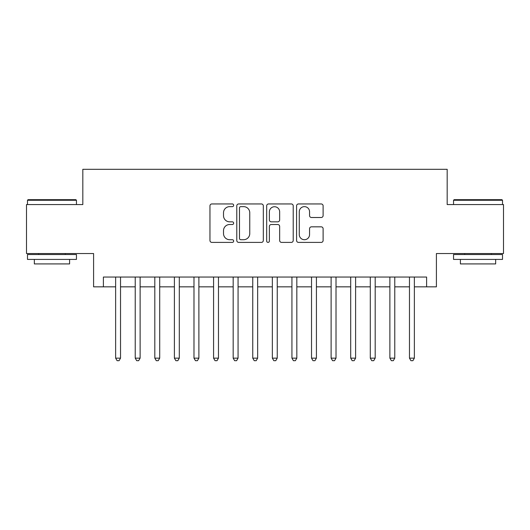 <?xml version="1.0" encoding="UTF-8"?>
<svg xmlns="http://www.w3.org/2000/svg" width="530" height="530" viewBox="0 0 530 530"><rect width="100%" height="100%" fill="white"/><g stroke="black" fill="none" stroke-linecap="round" stroke-linejoin="round"><path stroke-width="0.79" d="M233.657 205.296A1.345 1.345 0 0 0 232.312 203.951L211.881 203.951A1.921 1.921 0 0 0 209.959 205.872L209.959 240.481A1.921 1.921 0 0 0 211.881 242.402L232.312 242.402A1.345 1.345 0 0 0 233.657 241.057A1.345 1.345 0 0 0 232.312 239.712L229.669 239.712A6.155 6.155 0 0 1 223.514 233.558L223.514 230.676A6.155 6.155 0 0 1 229.669 224.521L232.312 224.521A1.345 1.345 0 0 0 233.657 223.176A1.345 1.345 0 0 0 232.312 221.831L229.669 221.831A6.155 6.155 0 0 1 223.514 215.677L223.514 212.795A6.155 6.155 0 0 1 229.669 206.64L232.312 206.64A1.345 1.345 0 0 0 233.657 205.296M321.193 217.505A1.921 1.921 0 0 0 323.115 215.584L323.115 205.872A1.921 1.921 0 0 0 321.193 203.951L298.503 203.951A1.921 1.921 0 0 0 296.581 205.872L296.581 240.481A1.921 1.921 0 0 0 298.503 242.402L321.193 242.402A1.921 1.921 0 0 0 323.115 240.481L323.115 228.755A1.921 1.921 0 0 0 321.193 226.833L311.481 226.833A1.921 1.921 0 0 0 309.56 228.755L309.56 234.571A5.141 5.141 0 0 1 304.419 239.712A5.141 5.141 0 0 1 299.271 234.571L299.271 211.781A5.141 5.141 0 0 1 304.419 206.64A5.141 5.141 0 0 1 309.56 211.781L309.56 215.584A1.921 1.921 0 0 0 311.481 217.505L321.193 217.505M103.39 286.843L103.39 277.044L426.61 277.044L426.61 286.843L436.409 286.843L436.409 253.539L503.5 253.539L503.5 204.567L447.181 204.567L447.181 169.309L82.819 169.309L82.819 204.567L26.5 204.567L26.5 253.539L93.591 253.539L93.591 286.843L115.633 286.843M263.317 205.872A1.921 1.921 0 0 0 261.396 203.951L238.705 203.951A1.921 1.921 0 0 0 236.784 205.872L236.784 240.481A1.921 1.921 0 0 0 238.705 242.402L261.396 242.402A1.921 1.921 0 0 0 263.317 240.481L263.317 205.872M268.604 203.951L291.295 203.951A1.921 1.921 0 0 1 293.216 205.872L293.216 240.481A1.921 1.921 0 0 1 291.295 242.402L281.582 242.402A1.921 1.921 0 0 1 279.661 240.481L279.661 226.442A1.921 1.921 0 0 0 277.74 224.521L271.3 224.521A1.921 1.921 0 0 0 269.373 226.442L269.373 241.057A1.345 1.345 0 0 1 268.028 242.402A1.345 1.345 0 0 1 266.683 241.057L266.683 205.872A1.921 1.921 0 0 1 268.604 203.951M120.529 286.843L135.223 286.843M140.119 286.843L154.813 286.843M159.709 286.843L174.397 286.843M179.299 286.843L193.987 286.843M198.889 286.843L213.577 286.843M218.473 286.843L233.167 286.843M238.063 286.843L252.757 286.843M257.653 286.843L272.347 286.843M277.243 286.843L291.937 286.843M296.833 286.843L311.527 286.843M316.423 286.843L331.111 286.843M336.013 286.843L350.701 286.843M355.603 286.843L370.291 286.843M375.187 286.843L389.881 286.843M394.777 286.843L409.471 286.843M414.367 286.843L426.61 286.843M240.819 206.64A1.345 1.345 0 0 0 239.474 207.985L239.474 238.368A1.345 1.345 0 0 0 240.819 239.712L243.608 239.712A6.155 6.155 0 0 0 249.762 233.558L249.762 212.795A6.155 6.155 0 0 0 243.608 206.64L240.819 206.64M279.661 211.881A5.141 5.141 0 0 0 274.52 206.74A5.141 5.141 0 0 0 269.373 211.881L269.373 219.91A1.921 1.921 0 0 0 271.3 221.831L277.74 221.831A1.921 1.921 0 0 0 279.661 219.91L279.661 211.881M120.529 277.044L120.529 358.147L115.633 358.147L115.633 277.044M120.529 358.147L119.058 360.692L117.103 360.692L115.633 358.147M28.07 199.671L75.863 199.671L76.453 200.26L27.48 200.26L28.07 199.671M51.966 259.415L27.48 259.415L27.48 254.519L76.453 254.519L76.453 259.415L51.966 259.415M69.596 259.415L69.596 263.92L34.337 263.92L34.337 259.415M454.137 199.671L501.93 199.671L502.519 200.26L453.548 200.26L454.137 199.671M478.033 259.415L453.548 259.415L453.548 254.519L502.519 254.519L502.519 259.415L478.033 259.415M495.663 259.415L495.663 263.92L460.404 263.92L460.404 259.415M140.119 277.044L140.119 358.147L135.223 358.147L135.223 277.044M140.119 358.147L138.648 360.692L136.687 360.692L135.223 358.147M159.709 277.044L159.709 358.147L154.813 358.147L154.813 277.044M159.709 358.147L158.238 360.692L156.277 360.692L154.813 358.147M179.299 277.044L179.299 358.147L174.397 358.147L174.397 277.044M179.299 358.147L177.828 360.692L175.867 360.692L174.397 358.147M198.889 277.044L198.889 358.147L193.987 358.147L193.987 277.044M198.889 358.147L197.418 360.692L195.457 360.692L193.987 358.147M218.473 277.044L218.473 358.147L213.577 358.147L213.577 277.044M218.473 358.147L217.008 360.692L215.048 360.692L213.577 358.147M238.063 277.044L238.063 358.147L233.167 358.147L233.167 277.044M238.063 358.147L236.599 360.692L234.638 360.692L233.167 358.147M257.653 277.044L257.653 358.147L252.757 358.147L252.757 277.044M257.653 358.147L256.182 360.692L254.228 360.692L252.757 358.147M277.243 277.044L277.243 358.147L272.347 358.147L272.347 277.044M277.243 358.147L275.772 360.692L273.818 360.692L272.347 358.147M296.833 277.044L296.833 358.147L291.937 358.147L291.937 277.044M296.833 358.147L295.362 360.692L293.401 360.692L291.937 358.147M316.423 277.044L316.423 358.147L311.527 358.147L311.527 277.044M316.423 358.147L314.952 360.692L312.991 360.692L311.527 358.147M336.013 277.044L336.013 358.147L331.111 358.147L331.111 277.044M336.013 358.147L334.543 360.692L332.582 360.692L331.111 358.147M355.603 277.044L355.603 358.147L350.701 358.147L350.701 277.044M355.603 358.147L354.133 360.692L352.172 360.692L350.701 358.147M375.187 277.044L375.187 358.147L370.291 358.147L370.291 277.044M375.187 358.147L373.723 360.692L371.762 360.692L370.291 358.147M394.777 277.044L394.777 358.147L389.881 358.147L389.881 277.044M394.777 358.147L393.313 360.692L391.352 360.692L389.881 358.147M414.367 277.044L414.367 358.147L409.471 358.147L409.471 277.044M414.367 358.147L412.897 360.692L410.942 360.692L409.471 358.147M27.48 204.567L27.48 200.26M38.644 254.519L38.644 253.539M65.289 254.519L65.289 253.539M76.453 204.567L76.453 200.26M453.548 204.567L453.548 200.26M464.711 254.519L464.711 253.539M491.356 254.519L491.356 253.539M502.519 204.567L502.519 200.26"/></g></svg>
